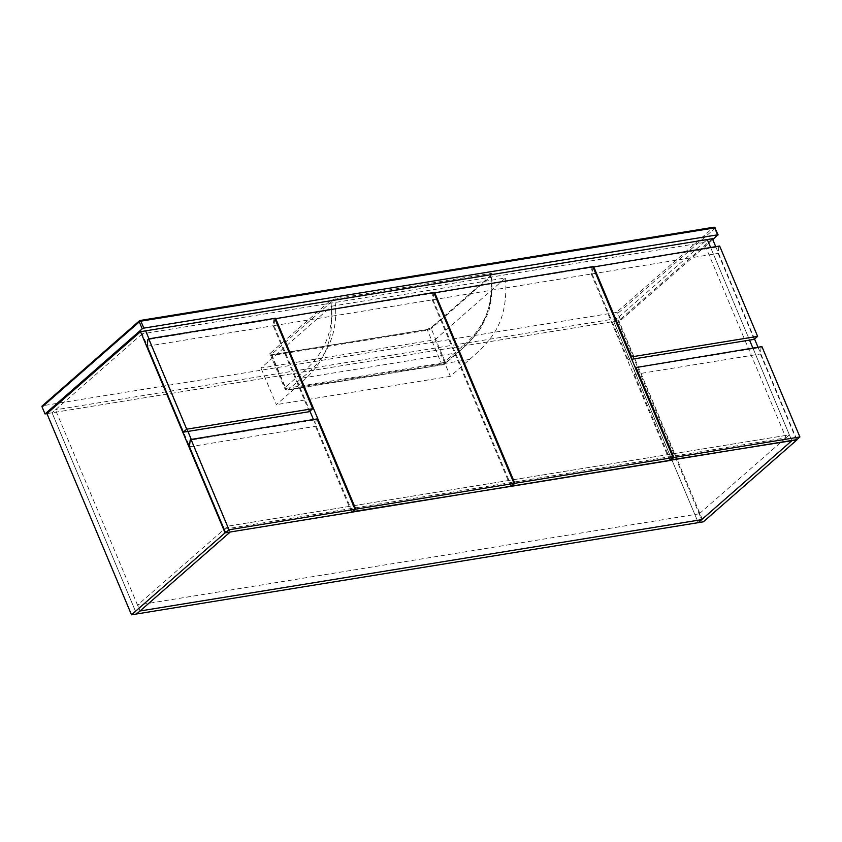 <?xml version="1.0" encoding="UTF-8"?>
<svg xmlns="http://www.w3.org/2000/svg" width="842" height="842" viewBox="0 0 842 842"><rect width="100%" height="100%" fill="white"/><g stroke="black" fill="none" stroke-linecap="round" stroke-linejoin="round"><path stroke-width="0.63" stroke-dasharray="4.21 3.16" d="M703.87 242.517L142.235 333.832L224.34 529.155L785.975 437.829L703.87 242.517L707.269 239.538L613.692 321.476L698.26 522.65L613.692 321.476L52.057 412.791L136.625 613.965L52.057 412.791L55.456 409.812L140.025 610.987L137.562 605.135L699.197 513.809L701.66 519.661L617.091 318.497L613.692 321.476L618.807 320.644L703.375 521.808M617.091 318.497L55.456 409.812M142.235 333.832L52.057 412.791L46.941 413.622L620.733 320.328L617.807 313.382L715.005 228.277L717.921 235.223M148.981 338.81L187.913 431.42L148.981 338.81M224.34 529.155L227.74 526.176L191.271 439.398L230.203 532.007L227.74 526.176L137.562 605.135M785.975 437.829L789.375 434.851L227.74 526.176L789.375 434.851L791.827 440.692L752.895 348.072L789.375 434.851L699.197 513.809M749.548 340.105L710.616 247.495L749.548 340.105M712.395 238.707L618.807 320.644M715.732 246.653L754.569 339.042M758.021 347.241L796.848 439.629M309.319 411.685L273.187 325.728L273.892 319.107L147.876 339.589M274.745 318.36L273.892 319.107M147.171 346.22L273.187 325.728M593 267.061L592.063 273.882L628.195 359.839L631.753 359.26M630.974 357.408L628.195 359.839M754.211 339.347L718.079 253.389L718.784 246.769L592.768 267.261M719.636 246.022L718.784 246.769M592.063 273.882L718.079 253.389M635.278 367.649L634.352 374.469L670.306 460.006M796.5 439.934L760.368 353.977L761.073 347.357L635.057 367.849M761.926 346.609L761.073 347.357M634.352 374.469L760.368 353.977M669.685 460.553L591.263 274.008L591.979 267.388L433.735 293.111L433.03 299.741L511.262 485.866M592.821 266.64L591.979 267.388M433.03 299.741L591.263 274.008M351.598 512.273L315.466 426.315L316.182 419.695L190.166 440.177M317.024 418.948L316.182 419.695M189.45 446.807L315.466 426.315M433.788 292.5L432.935 293.248L274.692 318.971L273.987 325.601L309.94 411.138M313.466 419.526L352.23 511.726M510.641 486.413L432.23 299.868L432.935 293.248M273.987 325.601L432.23 299.868M491.36 275.05C492.675 273.829 492.423 273.292 490.591 273.44L335.158 298.71L329.517 301.362A1.242 0.905 -131.2 0 1 330.938 302.31C335.432 339.81 315.982 362.218 298.257 375.964L285.101 387.478L271.261 354.556L330.938 302.31L334.832 299.773L490.276 274.503L491.402 275.018L490.865 276.302A1.242 0.905 -131.2 0 1 491.002 275.218L491.002 275.218A1.242 0.905 -131.2 0 1 491.36 275.05L431.683 327.306A4.136 1.168 157.2 0 1 426.357 329.685A1.242 0.768 80.8 0 1 427.452 330.222L272.008 355.503L285.848 388.415L441.292 363.144L427.452 330.222A2.894 0.821 -22.8 0 0 431.178 328.559L445.018 361.481L458.174 349.956C475.867 336.158 495.328 314.013 490.865 276.302L431.178 328.559A1.242 0.905 -131.2 0 1 431.683 327.306M616.386 312.435L42.595 405.728L139.793 320.623L713.584 227.329L616.386 312.435A1.242 0.905 -131.2 0 1 617.807 313.382M331.611 306.214L505.6 277.923C508.105 322.202 492.78 339.179 469.668 359.418L450.344 376.342L434.967 339.768L260.978 368.049L331.611 306.214C334.116 350.493 318.792 367.47 295.679 387.709L276.355 404.634L260.978 368.049M450.344 376.342L276.355 404.634M434.967 339.768L505.6 277.923M712.806 239.707L620.733 320.328M329.517 301.362L269.84 353.619A4.136 1.168 157.2 0 0 270.913 354.956L426.357 329.685M469.668 359.418L295.679 387.709M490.591 273.44A1.242 0.768 80.8 0 0 490.276 274.503C495.622 313.813 475.93 338.673 457.017 352.882L301.573 378.153C320.392 363.933 340.157 339.4 334.832 299.773A1.242 0.768 80.8 0 1 335.158 298.71M458.174 349.956A2.894 2.116 48.8 0 1 457.848 352.503A2.894 2.116 48.8 0 1 457.017 352.882L443.86 364.397L288.417 389.678L301.573 378.153A2.894 2.116 -131.2 0 1 298.257 375.964M445.018 361.481A2.894 0.821 -22.8 0 1 441.292 363.144A2.894 1.8 80.8 0 0 443.25 364.702A2.894 2.894 0 0 0 444.692 364.018A2.894 2.116 48.8 0 0 445.018 361.481M270.913 354.956A1.242 0.768 80.8 0 1 271.177 354.829L270.398 354.871L284.67 388.236A2.894 2.894 0 0 0 287.806 389.972A2.894 1.8 80.8 0 1 285.848 388.415A2.894 0.821 -22.8 0 1 284.67 388.236A2.894 0.821 -22.8 0 1 285.101 387.478A2.894 2.116 -131.2 0 0 288.417 389.678A2.894 1.8 80.8 0 1 287.806 389.972L443.25 364.702A2.894 1.8 80.8 0 0 443.86 364.397A2.894 2.116 48.8 0 0 444.692 364.018L457.848 352.503C466.079 345.873 473.699 337.821 480.698 328.327L488.36 312.519C491.686 300.994 492.696 288.49 491.402 275.018L431.325 327.464L426.62 329.559L271.177 354.829A1.242 0.768 80.8 0 1 272.008 355.503A2.894 0.821 -22.8 0 1 270.829 355.313A2.894 0.821 -22.8 0 1 271.261 354.556A1.242 0.905 -131.2 0 0 269.84 353.619M715.005 228.277A1.242 0.905 48.8 0 0 713.584 227.329"/><path stroke-width="1.26" d="M796.848 439.629L230.203 532.007L140.025 610.987L701.66 519.661L698.26 522.65L131.51 614.797L46.941 413.622L45.026 413.938L142.214 328.833L139.298 321.876L42.1 406.981A1.242 0.905 -131.2 0 1 42.237 405.897L139.435 320.791A1.242 0.905 48.8 0 0 139.298 321.876L140.898 321.16L143.814 328.117L717.605 234.823L714.679 227.877L140.898 321.16A1.242 0.768 80.8 0 0 140.056 320.497A1.242 1.242 0 0 0 139.435 320.791A1.242 0.905 48.8 0 1 139.793 320.623A1.242 0.768 80.8 0 1 140.056 320.497L713.848 227.203A1.242 0.768 80.8 0 1 714.679 227.877L715.184 227.95A1.242 1.242 0 0 0 713.848 227.203A1.242 0.768 80.8 0 0 713.584 227.329M796.953 439.871L703.375 521.808L698.26 522.65L791.838 440.703L701.66 519.661L140.025 610.987L136.625 613.965L230.203 532.028L225.088 532.86L131.51 614.797M715.732 246.653L712.395 238.707L707.269 239.538L710.616 247.495L707.269 239.538L145.634 330.853L148.981 338.81L145.634 330.853L140.519 331.685L46.941 413.622M187.913 431.42L191.271 439.398L187.913 431.42M225.088 532.86L140.519 331.685M752.895 348.072L749.548 340.105L752.895 348.072M754.569 339.042L758.021 347.241M148.729 338.852L147.876 339.589L147.171 346.22L183.303 432.178L309.319 411.685L312.719 408.707L274.745 318.36L148.729 338.852L186.703 429.188L183.303 432.178M186.703 429.188L312.719 408.707M593.621 266.514L631.605 356.861L757.621 336.368L719.636 246.022L593 267.061M631.605 356.861L630.974 357.408M631.753 359.26L754.211 339.347L757.621 336.368M635.91 367.101L673.884 457.448L799.9 436.956L761.926 346.609L635.278 367.649M670.306 460.006L796.5 439.934L799.9 436.956M673.884 457.448L670.485 460.427M434.588 292.374L514.841 483.297L511.441 486.287L669.685 460.553L673.084 457.574L592.821 266.64L433.956 292.921M514.841 483.297L673.084 457.574M191.008 439.44L190.166 440.177L189.45 446.807L225.582 532.754L351.598 512.273L355.008 509.294L317.024 418.948L191.008 439.44L228.992 529.776L225.582 532.754M228.992 529.776L355.008 509.294M275.545 318.234L355.808 509.157L514.041 483.434L433.788 292.5L274.924 318.781M309.94 411.138L313.466 419.526M352.23 511.726L510.641 486.413L514.041 483.434M355.808 509.157L352.398 512.136M45.026 413.938L42.1 406.981M717.605 234.823L712.806 239.707M143.814 328.117L142.214 328.833M715.005 228.277L718.11 234.897"/></g></svg>

